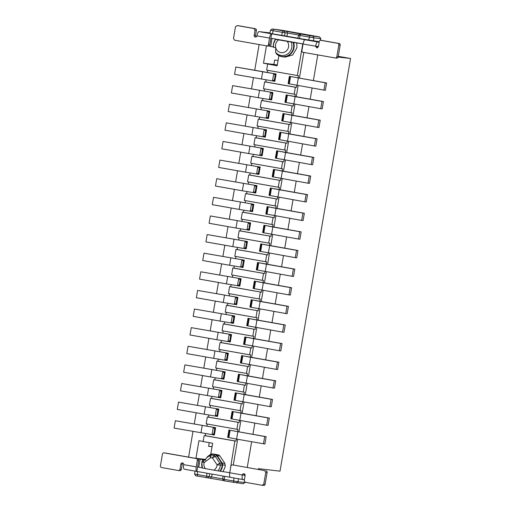 <?xml version="1.0" encoding="UTF-8"?>
<svg xmlns="http://www.w3.org/2000/svg" width="511" height="511" viewBox="0 0 511 511"><rect width="100%" height="100%" fill="white"/><g stroke="black" fill="none" stroke-linecap="round" stroke-linejoin="round"><path stroke-width="0.77" d="M338.263 56.331L350.552 58.497L280.015 471.161L258.438 468.644L258.304 469.424M212.059 446.671L208.622 446.269M317.772 54.888L313.377 80.604M312.106 88.02L310.196 99.223M308.925 106.639L307.009 117.843M305.744 125.252L303.828 136.456M302.563 143.872L300.647 155.076M299.382 162.492L297.466 173.695M296.195 181.105L294.285 192.308M293.014 199.724L291.098 210.928M289.833 218.344L287.917 229.548M286.652 236.957L284.736 248.161M283.471 255.577L281.555 266.78M280.284 274.196L278.374 285.4M277.103 292.809L275.186 304.013M273.922 311.429L272.005 322.633M270.741 330.049L268.824 341.252M267.56 348.662L265.643 359.865M264.372 367.281L262.456 378.485M261.191 385.901L259.275 397.104M258.01 404.514L256.094 415.718M254.829 423.134L252.913 434.337M251.642 441.753L247.247 467.476M350.552 58.497L338.135 57.053M188.597 457.128L192.992 431.405M194.263 423.989L196.179 412.786M197.444 405.37L199.36 394.166M200.625 386.757L202.541 375.553M203.806 368.137L205.722 356.933M206.993 349.518L208.903 338.314M210.174 330.904L212.091 319.701M213.355 312.285L215.272 301.081M216.536 293.665L218.453 282.462M219.717 275.052L221.633 263.848M222.905 256.433L224.814 245.229M226.086 237.813L228.002 226.609M229.267 219.2L231.183 207.996M232.448 200.58L234.364 189.377M235.628 181.961L237.545 170.757M238.816 163.348L240.732 152.144M241.997 144.728L243.913 133.524M245.178 126.108L247.094 114.905M248.359 107.495L250.275 96.292M251.546 88.876L253.456 77.672M254.727 70.256L259.122 44.54M277.294 65.031L273.89 64.431L274.643 60.036L278.08 60.432M212.052 446.71L208.616 446.307L209.242 442.66M233.278 465.042L237.679 439.288M238.95 431.872L240.86 420.668M242.131 413.258L244.047 402.055M245.312 394.639L247.228 383.435M248.493 376.019L250.409 364.816M251.674 357.406L253.59 346.203M254.861 338.787L256.778 327.583M258.042 320.167L259.958 308.963M261.223 301.554L263.139 290.35M264.404 282.934L266.32 271.731M267.592 264.315L269.501 253.111M270.773 245.702L272.689 234.498M273.953 227.082L275.87 215.878M277.134 208.462L279.051 197.259M280.315 189.849L282.232 178.646M283.503 171.23L285.413 160.026M286.684 152.61L288.6 141.406M289.865 133.997L291.781 122.793M293.046 115.377L294.962 104.174M296.227 96.758L298.143 85.554M299.414 78.145L303.809 52.429M245.133 475.275L243.683 475.019M197.597 466.888L198.773 467.092M229.765 472.688L234.881 440.993L235.999 441.121L236.35 439.051M217.929 470.855L213.917 470.177A6.918 6.592 -83.4 0 0 217.015 465.438A6.918 6.592 -83.4 0 0 217.092 464.857L220.33 465.151L219.864 463.305L221.672 463.107L222.144 464.818L220.33 465.151A9.715 9.255 96.6 0 1 220.228 465.975A9.715 9.255 96.6 0 1 217.929 470.855L229.471 472.656M213.917 470.177L202.267 468.038A10.718 10.214 96.6 0 1 201.877 462.685A10.718 10.214 96.6 0 1 202.203 461.299L202.209 461.286M202.375 468.038L201.871 462.679L202.203 461.292L202.164 461.944L204.151 462.57A6.918 6.592 -83.4 0 0 204.023 463.151A6.918 6.592 -83.4 0 0 205.365 468.67M205.365 460.098L200.127 459.172L198.747 467.233L202.196 467.846M273.436 47.165L273.308 47.159A10.718 10.214 96.6 0 1 273.417 44.157A10.718 10.214 96.6 0 1 275.557 39.251L278.418 39.571L272.267 38.472M275.557 39.251L278.661 39.884A6.918 6.592 -83.4 0 0 275.563 44.623A6.918 6.592 -83.4 0 0 275.697 47.664L273.468 47.236A9.715 9.255 96.6 0 1 273.526 44.227A9.715 9.255 96.6 0 1 275.825 39.347M276.457 53.776L275.582 52.199A9.715 9.255 96.6 0 0 281.012 55.412A9.715 9.255 96.6 0 0 291.768 47.446A9.715 9.255 -83.4 0 0 291.225 42.062L278.661 39.884M291.225 42.062L293.646 42.426A10.897 10.386 96.6 0 1 294.01 47.772A10.897 10.386 96.6 0 1 282.519 56.791A10.897 10.386 96.6 0 1 281.944 56.708M298.085 77.902L298.469 75.666L297.351 75.532L302.768 43.869L293.646 42.426M207.357 456.745L210.36 454.528A2.977 2.977 0 0 1 212.046 453.94A2.977 0.888 -91.6 0 1 212.084 453.947A10.559 10.067 96.6 0 1 213.464 454.004L212.046 453.94A2.977 0.888 -91.6 0 0 211.778 454.087L211.369 454.994L209.772 455.512L210.302 454.605L211.778 454.087A10.38 9.894 96.6 0 1 213.681 454.228A10.38 9.894 96.6 0 1 215.521 454.745L213.968 455.448L215.303 456.489L219.864 463.305A2.977 0.6 -33.8 0 0 217.092 464.857L212.531 458.041A6.586 6.273 -83.4 0 0 210.704 457.715A2.977 0.671 -126.5 0 1 209.772 455.512L206.189 458.156L205.301 460.347L203.665 460.028L202.164 461.944A9.715 9.255 96.6 0 0 201.986 462.755A9.715 9.255 -83.4 0 0 202.535 468.133M206.189 458.156L210.302 454.605A2.977 0.671 53.5 0 1 210.36 454.528M234.881 440.993L204.164 435.57L203.135 441.581L212.646 443.261L210.756 454.273M200.127 459.172L195.949 458.29L198.958 440.699L203.161 441.44M195.949 458.29L205.582 459.415M278.897 55.654L277.166 65.778L263.484 63.217L266.455 45.837M268.69 46.016L270.689 46.367M273.89 64.431L263.484 63.217M275.582 52.199L275.697 47.664M295.345 87.26L264.628 81.843L263.446 88.729L294.17 94.152L295.345 87.26L296.463 87.394L296.821 85.324M294.17 94.152L295.288 94.279L294.904 96.522M293.633 103.937L293.282 106.007L261.44 100.456L260.265 107.348L290.989 112.765L292.164 105.879M290.989 112.765L292.107 112.899L291.724 115.141M290.452 122.557L290.101 124.627L258.259 119.076L257.084 125.968L287.808 131.384L288.983 124.492M287.808 131.384L288.919 131.519L288.536 133.754M287.271 141.177L286.92 143.246L255.078 137.695L253.903 144.581L284.621 150.004L285.802 143.112M284.621 150.004L285.738 150.132L285.355 152.374M284.09 159.79L283.733 161.859L251.897 156.309L250.716 163.201L281.44 168.617L282.615 161.732M281.44 168.617L282.557 168.751L282.174 170.993M280.903 178.409L280.552 180.479L248.716 174.928L247.535 181.82L278.259 187.237L279.434 180.345M278.259 187.237L279.376 187.371L278.993 189.607M277.722 197.029L277.371 199.098L245.529 193.548L244.354 200.433L275.078 205.856L276.253 198.964M275.078 205.856L276.195 205.984L275.812 208.226M274.541 215.642L274.19 217.712L242.348 212.161L241.173 219.053L271.89 224.47L273.072 217.584M271.89 224.47L273.008 224.604L272.625 226.846M271.36 234.262L271.002 236.331L239.167 230.78L237.992 237.672L268.709 243.089L269.891 236.197M268.709 243.089L269.827 243.223L269.444 245.459M268.179 252.881L267.821 254.951L235.986 249.4L234.805 256.286L265.528 261.709L266.704 254.817M265.528 261.709L266.646 261.836L266.263 264.078M264.992 271.494L264.641 273.564L232.805 268.013L231.624 274.905L262.347 280.322L263.523 273.436M262.347 280.322L263.465 280.456L263.082 282.698M261.811 290.114L261.46 292.183L229.618 286.633L228.443 293.525L259.166 298.941L260.342 292.049M259.166 298.941L260.278 299.076L259.901 301.311M258.63 308.733L258.279 310.803L226.437 305.252L225.262 312.138L255.979 317.561L257.161 310.669M255.979 317.561L257.097 317.689L256.714 319.931M255.449 327.347L255.091 329.416L223.256 323.865L222.081 330.758L252.798 336.174L253.98 329.288M252.798 336.174L253.916 336.308L253.533 338.55M252.268 345.966L251.91 348.036L220.075 342.485L218.893 349.377L249.617 354.794L250.792 347.902M249.617 354.794L250.735 354.928L250.352 357.163M249.081 364.586L248.729 366.655L216.888 361.105L215.712 367.99L246.436 373.413L247.611 366.521M246.436 373.413L247.554 373.541L247.171 375.783M245.9 383.199L245.548 385.268L213.707 379.718L212.531 386.61L243.255 392.026L244.43 385.141M243.255 392.026L244.367 392.161L243.983 394.403M242.719 401.818L242.367 403.888L210.526 398.337L209.35 405.229L240.068 410.646L241.249 403.754M240.068 410.646L241.186 410.78L240.802 413.016M239.538 420.438L239.18 422.508L207.345 416.957L206.163 423.843L236.887 429.266L238.062 422.373M237.621 431.635L238.005 429.393L236.887 429.266M223.096 471.532L225.217 466.62L224.866 463.356L219.934 455.997L218.638 454.937L213.464 454.004A10.559 10.067 96.6 0 1 215.891 454.618L218.638 454.937M205.358 460.136L203.135 459.881M219.934 455.997L217.188 455.671L222.119 463.036A2.977 0.6 146.2 0 0 221.672 463.107L216.747 455.742A2.977 0.6 -33.8 0 1 217.188 455.671A2.977 2.836 96.6 0 0 215.891 454.618A2.977 0.869 -68.4 0 0 215.521 454.745L216.747 455.742L215.303 456.489A2.977 0.6 -33.8 0 0 212.531 458.041A2.977 0.881 108.9 0 1 213.968 455.448A9.377 8.936 -83.4 0 0 212.685 455.122A9.377 8.936 -83.4 0 0 211.369 454.994A2.977 0.894 91.1 0 0 210.704 457.715L204.151 462.57A2.977 0.671 -126.5 0 1 203.212 460.366L203.161 459.894L202.203 461.299A2.977 2.977 0 0 1 203.167 459.855M203.218 459.906L203.665 460.028M275.563 39.232L273.411 44.157L273.468 47.236M273.289 46.974L270.664 46.514L272.044 38.446M296.386 42.745A10.897 10.386 96.6 0 1 296.757 48.091L292.701 54.977L285.266 57.111L282.519 56.791C280.092 56.485 278.016 55.444 276.272 53.668M267.655 64.105L266.633 70.116L297.351 75.532M204.164 435.57L205.275 435.704L205.633 433.615M206.904 426.206L207.274 424.041M208.814 414.996L208.462 417.085L207.345 416.957M210.455 405.421L210.085 407.586M212.001 396.383L211.643 398.465L210.526 398.337M213.636 386.801L213.266 388.967M215.182 377.763L214.824 379.852L213.707 379.718M216.817 368.188L216.447 370.354M218.363 359.144L218.005 361.232L216.888 361.105M219.998 349.569L219.628 351.734M221.544 340.53L221.193 342.613L220.075 342.485M223.186 330.949L222.815 333.115M224.731 321.911L224.374 324L223.256 323.865M226.367 312.336L225.996 314.501M227.912 303.291L227.555 305.38L226.437 305.252M229.548 293.716L229.177 295.882M231.093 284.678L230.736 286.76L229.618 286.633M232.729 275.097L232.358 277.262M234.274 266.059L233.917 268.147L232.805 268.013M235.91 256.484L235.545 258.649M237.455 247.439L237.104 249.528L235.986 249.4M239.097 237.864L238.726 240.029M240.643 228.826L240.285 230.908L239.167 230.78M242.278 219.245L241.907 221.41M243.824 210.206L243.466 212.295L242.348 212.161M245.459 200.631L245.088 202.797M247.005 191.587L246.647 193.675L245.529 193.548M248.64 182.012L248.269 184.177M250.186 172.974L249.828 175.056L248.716 174.928M251.827 163.392L251.457 165.558M253.367 154.354L253.015 156.443L251.897 156.309M255.008 144.779L254.638 146.944M256.554 135.734L256.196 137.823L255.078 137.695M258.189 126.16L257.819 128.325M259.735 117.121L259.377 119.204L258.259 119.076M261.37 107.54L261 109.705M262.916 98.502L262.558 100.59L261.44 100.456M264.551 88.927L264.181 91.092M264.628 81.843L265.746 81.971L266.097 79.882M267.368 72.473L267.738 70.307M296.463 87.394L265.746 81.971M323.929 90.108L288.115 83.651L289.367 76.324L326.612 82.942L325.188 82.776L323.929 90.108L325.36 90.275L326.612 82.942M270.012 72.907L276.1 73.98L274.848 81.313L234.562 74.338L235.814 67.005L270.012 72.907M293.282 106.007L262.558 100.59M272.101 92.453L232.633 85.624L272.919 92.6L271.667 99.926L270.849 99.786L271.667 99.907M320.748 108.722L284.927 102.27L286.186 94.937L323.431 101.561L322 101.395L320.748 108.722L322.179 108.888L323.431 101.561M290.101 124.627L259.377 119.204M268.92 111.072L229.445 104.244L269.731 111.219L268.479 118.546L267.668 118.405L268.486 118.52M317.567 127.341L281.746 120.89L282.998 113.557L320.25 120.174L318.819 120.008L317.567 127.341L318.998 127.507L320.25 120.174M286.92 143.246L256.196 137.823M265.739 129.692L226.264 122.857L266.55 129.832L265.298 137.165L264.481 137.018L265.305 137.14M314.386 145.961L278.565 139.503L279.817 132.177L317.069 138.794L315.638 138.628L314.386 145.961L315.817 146.127L317.069 138.794M283.733 161.859L253.015 156.443M262.552 148.305L223.083 141.477L263.369 148.452L262.117 155.778L261.3 155.638L262.124 155.759M311.205 164.574L275.384 158.123L276.636 150.79L313.882 157.414L312.457 157.247L311.205 164.574L312.63 164.74L313.882 157.414M280.552 180.479L249.828 175.056M259.371 166.925L219.902 160.096L260.188 167.071L258.936 174.398L258.119 174.257L258.936 174.372M308.018 183.194L272.203 176.742L273.455 169.409L310.701 176.027L309.27 175.861L308.018 183.194L309.449 183.36L310.701 176.027M277.371 199.098L246.647 193.675M256.19 185.544L216.721 178.709L257.007 185.685L255.749 193.017L254.938 192.871L255.756 192.992M304.837 201.813L269.016 195.355L270.274 188.029L307.52 194.646L306.089 194.48L304.837 201.813L306.268 201.979L307.52 194.646M274.19 217.712L243.466 212.295M253.009 204.157L213.534 197.329L253.82 204.304L252.568 211.631L251.757 211.49L252.575 211.611M301.656 220.426L265.835 213.975L267.087 206.642L304.339 213.266L302.908 213.1L301.656 220.426L303.087 220.592L304.339 213.266M271.002 236.331L240.285 230.908M249.828 222.777L210.353 215.949L250.639 222.924L249.387 230.25L248.57 230.11L249.394 230.225M298.475 239.046L262.654 232.594L263.906 225.262L301.158 231.879L299.727 231.713L298.475 239.046L299.9 239.212L301.158 231.879M267.821 254.951L237.104 249.528M246.641 241.396L207.172 234.562L247.458 241.537L246.206 248.87L245.389 248.723L246.206 248.844M295.288 257.665L259.473 251.208L260.725 243.881L297.97 250.499L296.546 250.333L295.288 257.665L296.719 257.831L297.97 250.499M264.641 273.564L233.917 268.147M243.46 260.01L203.991 253.181L244.277 260.156L243.025 267.483L242.208 267.342L243.025 267.464M292.107 276.279L256.292 269.827L257.544 262.494L294.79 269.118L293.359 268.952L292.107 276.279L293.538 276.445L294.79 269.118M261.46 292.183L230.736 286.76M240.279 278.629L200.804 271.801L241.096 278.776L239.838 286.103L239.027 285.962L239.844 286.077M288.926 294.898L253.105 288.447L254.357 281.114L291.609 287.731L290.178 287.565L288.926 294.898L290.357 295.064L291.609 287.731M258.279 310.803L227.555 305.38M237.098 297.249L197.623 290.414L237.909 297.389L236.657 304.722L235.846 304.575L236.663 304.697M285.745 313.518L249.924 307.06L251.176 299.733L288.428 306.351L286.997 306.185L285.745 313.518L287.176 313.684L288.428 306.351M255.091 329.416L224.374 324M233.91 315.862L194.442 309.034L234.728 316.009L233.476 323.335L232.658 323.195L233.482 323.316M282.564 332.131L246.743 325.679L247.995 318.347L285.247 324.97L283.816 324.804L282.564 332.131L283.988 332.297L285.247 324.97M251.91 348.036L221.193 342.613M230.729 334.481L191.261 327.653L231.547 334.628L230.295 341.955L229.477 341.814L230.295 341.929M279.376 350.75L243.562 344.299L244.814 336.966L282.059 343.584L280.635 343.418L279.376 350.75L280.807 350.916L282.059 343.584M248.729 366.655L218.005 361.232M227.548 353.101L188.08 346.266L228.366 353.242L227.114 360.574L226.296 360.427L227.114 360.549M276.195 369.37L240.374 362.912L241.633 355.586L278.878 362.203L277.447 362.037L276.195 369.37L277.626 369.536L278.878 362.203M245.548 385.268L214.824 379.852M224.367 371.714L184.893 364.886L225.179 371.861L223.927 379.188L223.115 379.047L223.933 379.168M273.015 387.983L237.193 381.532L238.445 374.199L275.697 380.823L274.266 380.657L273.015 387.983L274.445 388.149L275.697 380.823M242.367 403.888L211.643 398.465M221.186 390.334L181.712 383.505L221.998 390.481L220.746 397.807L219.928 397.667L220.752 397.782M269.834 406.603L234.012 400.151L235.264 392.818L272.516 399.436L271.086 399.27L269.834 406.603L271.264 406.769L272.516 399.436M239.18 422.508L208.462 417.085M217.999 408.953L178.531 402.119L218.817 409.094L217.565 416.427L216.747 416.28L217.571 416.401M266.653 425.222L230.831 418.765L232.083 411.438L269.329 418.055L267.905 417.889L266.653 425.222L268.077 425.388L269.329 418.055M205.275 435.704L235.999 441.121M264.717 436.509L228.902 430.051L227.65 437.384L236.587 439.096L264.896 444.002L266.148 436.675L264.717 436.509L263.465 443.835M229.714 430.198L266.148 436.675M209.548 426.64L215.636 427.713L214.384 435.04L174.098 428.071L175.35 420.738L209.548 426.64M288.926 83.798L288.951 83.44M288.115 83.651L288.9 83.747M290.178 76.465L325.188 82.776M261.44 79.077L262.692 71.751L235.814 67.005M262.692 71.751L275.282 73.84M274.848 81.287L274.03 81.166M259.511 90.37L258.259 97.697L270.849 99.786M258.259 97.697L231.374 92.957L232.633 85.624M293.87 103.982L295.122 96.649L286.997 95.084M295.122 96.649L322 101.395M285.745 102.411L285.77 102.059M285.719 102.36L284.927 102.27M256.33 108.984L255.078 116.316L267.668 118.405M255.078 116.316L228.193 111.57L229.445 104.244M290.682 122.595L291.941 115.269L283.816 113.704M291.941 115.269L318.819 120.008M282.564 121.03L283.777 113.698M282.538 120.979L281.746 120.89M253.149 127.603L251.891 134.93L264.481 137.018M251.891 134.93L225.012 130.19L226.264 122.857M287.501 141.215L288.753 133.882L280.635 132.317M288.753 133.882L315.638 138.628M279.383 139.65L279.402 139.292M279.351 139.599L278.565 139.503M249.962 146.223L248.71 153.549L261.3 155.638M248.71 153.549L221.831 148.81L223.083 141.477M284.32 159.834L285.572 152.502L277.454 150.937M285.572 152.502L312.457 157.247M276.195 158.263L277.364 151.25M276.17 158.212L275.384 158.123M246.781 164.836L245.529 172.169L258.119 174.257M245.529 172.169L218.651 167.423L219.902 160.096M281.139 178.448L282.391 171.121L274.266 169.556M282.391 171.121L309.27 175.861M273.015 176.883L274.235 169.55M272.989 176.832L272.203 176.742M243.6 183.455L242.348 190.782L254.938 192.871M242.348 190.782L215.463 186.042L216.721 178.709M277.958 197.067L279.21 189.734L271.086 188.169M279.21 189.734L306.089 194.48M269.834 195.502L271.054 188.163M269.808 195.451L269.016 195.355M240.419 202.075L239.167 209.401L251.757 211.49M239.167 209.401L212.282 204.662L213.534 197.329M274.771 215.687L276.029 208.354L267.905 206.789M276.029 208.354L302.908 213.1M266.653 214.115L267.866 206.783M266.621 214.064L265.835 213.975M237.238 220.688L235.98 228.021L248.57 230.11M235.98 228.021L209.101 223.275L210.353 215.949M271.59 234.3L272.842 226.973L264.724 225.408M272.842 226.973L299.727 231.713M263.472 232.735L264.685 225.402M263.44 232.684L262.654 232.594M234.051 239.308L232.799 246.634L245.389 248.723M232.799 246.634L205.92 241.895L207.172 234.562M268.409 252.919L269.661 245.587L261.543 244.022M269.661 245.587L296.546 250.333M260.284 251.355L259.473 251.208M230.87 257.927L229.618 265.254L242.208 267.342M229.618 265.254L202.739 260.514L203.991 253.181M265.228 271.539L266.48 264.206L258.355 262.641M266.48 264.206L293.359 268.952M257.103 269.968L258.323 262.635M257.078 269.917L256.292 269.827M227.689 276.54L226.437 283.873L239.027 285.962M226.437 283.873L199.552 279.127L200.804 271.801M262.047 290.152L263.299 282.826L255.174 281.261M263.299 282.826L290.178 287.565M253.922 288.587L255.142 281.254M253.897 288.536L253.105 288.447M224.508 295.16L223.256 302.486L235.846 304.575M223.256 302.486L196.371 297.747L197.623 290.414M258.86 308.772L260.118 301.439L251.993 299.874M260.118 301.439L286.997 306.185M250.741 307.207L251.955 299.868M250.709 307.156L249.924 307.06M221.32 313.78L220.069 321.106L232.658 323.195M220.069 321.106L193.19 316.366L194.442 309.034M255.679 327.391L256.931 320.058L248.812 318.494M256.931 320.058L283.816 324.804M247.56 325.82L248.774 318.487M247.528 325.769L246.743 325.679M218.14 332.393L216.888 339.726L229.477 341.814M216.888 339.726L190.009 334.98L191.261 327.653M252.498 346.004L253.75 338.678L245.625 337.113M253.75 338.678L280.635 343.418M244.373 344.44L244.399 344.082M244.347 344.388L243.562 344.299M214.959 351.012L213.707 358.339L226.296 360.427M213.707 358.339L186.822 353.599L188.08 346.266M249.317 364.624L250.569 357.291L242.444 355.726M250.569 357.291L277.447 362.037M241.192 363.059L242.361 356.039M241.166 363.008L240.374 362.912M211.778 369.632L210.526 376.958L223.115 379.047M210.526 376.958L183.641 372.219L184.893 364.886M246.136 383.244L247.388 375.911L239.263 374.346M247.388 375.911L274.266 380.657M238.011 381.672L238.037 381.321M237.985 381.621L237.193 381.532M208.597 388.245L207.338 395.578L219.928 397.667M207.338 395.578L180.46 390.832L181.712 383.505M242.949 401.857L244.201 394.53L236.082 392.965M244.201 394.53L271.086 399.27M234.83 400.292L234.849 399.934M234.798 400.241L234.012 400.151M205.409 406.865L204.157 414.191L216.747 416.28M204.157 414.191L177.279 409.452L178.531 402.119M239.768 420.476L241.02 413.144L232.901 411.579M241.02 413.144L267.905 417.889M231.643 418.911L232.812 411.892M231.617 418.86L230.831 418.765M228.462 437.525L229.682 430.192M227.65 437.384L228.436 437.473M214.818 427.566L175.35 420.738M214.384 435.021L213.566 434.899M290.357 76.931L290.114 76.822A0.741 0.741 109.7 0 0 289.948 77.18L288.945 83.044L289.418 83.165L290.42 77.302L290.114 76.822M289.418 83.165L288.983 83.434L288.907 83.025L289.909 77.161L290.42 77.302M274.905 80.955L274.12 80.815A0.741 0.562 -81.4 0 0 274.26 80.451L272.612 80.195L274.12 80.815M272.612 80.195L273.615 74.331L276.049 74.293M271.724 99.575L270.939 99.434A0.741 0.562 -81.4 0 0 271.079 99.07L269.431 98.815L270.939 99.428M269.431 98.815L270.434 92.951L272.082 93.206L271.079 99.07L271.795 99.179M270.428 92.951L272.861 92.906M287.176 95.551L286.933 95.442A0.741 0.741 109.7 0 0 286.767 95.8L285.764 101.663L286.237 101.778L287.239 95.915L286.933 95.442M286.237 101.778L285.802 102.053L285.726 101.638L286.728 95.774L287.239 95.915M268.543 118.188L267.758 118.047A0.741 0.562 -81.4 0 0 267.898 117.69L266.244 117.434L267.758 118.047M266.244 117.434L267.247 111.57L269.68 111.526M283.988 114.17L283.752 114.055A0.741 0.741 109.7 0 0 283.586 114.413L284.052 114.534L283.752 114.055M283.056 120.398L282.621 120.673L282.583 120.277L283.056 120.398L284.052 114.534M265.362 136.807L264.57 136.667A0.741 0.562 -81.4 0 0 264.717 136.303L263.063 136.047L264.57 136.667M263.063 136.047L264.066 130.184L266.499 130.145M280.807 132.783L280.571 132.675A0.741 0.741 109.7 0 0 280.405 133.032L279.402 138.896L279.868 139.018L280.871 133.154L280.571 132.675M279.868 139.018L279.44 139.292L279.357 138.877L280.36 133.013L280.871 133.154M262.175 155.427L261.389 155.287A0.741 0.562 -81.4 0 0 261.53 154.922L259.882 154.667L261.389 155.28M259.882 154.667L260.885 148.803L263.318 148.758M277.626 151.403L277.39 151.294A0.741 0.741 109.7 0 0 277.218 151.652L277.69 151.767L277.384 151.294M276.687 157.631L276.259 157.905L276.215 157.516L276.687 157.631L277.69 151.767M258.994 174.04L258.208 173.9A0.741 0.562 -81.4 0 0 258.349 173.542L256.701 173.286L258.208 173.9M256.701 173.286L257.704 167.423L260.137 167.378M274.445 170.022L274.203 169.907A0.741 0.741 109.7 0 0 274.037 170.265L274.509 170.387L274.203 169.907M273.506 176.25L273.072 176.525L273.034 176.129L273.506 176.25L274.509 170.387M255.813 192.66L255.027 192.519A0.741 0.562 -81.4 0 0 255.168 192.155L253.52 191.9L255.027 192.519M253.52 191.9L254.516 186.036L256.95 185.998M271.264 188.636L271.022 188.527A0.741 0.741 109.7 0 0 270.856 188.885L271.328 189.006L271.022 188.527M270.325 194.87L269.891 195.138L269.853 194.748L270.325 194.87L271.328 189.006M252.632 211.279L251.846 211.139A0.741 0.562 -81.4 0 0 251.987 210.775L250.333 210.519L251.846 211.139M250.333 210.519L251.335 204.655L253.769 204.611M268.077 207.255L267.841 207.147A0.741 0.741 109.7 0 0 267.675 207.504L268.141 207.619L267.841 207.147M267.138 213.483L266.71 213.758L266.672 213.368L267.138 213.483L268.141 207.619M249.451 229.893L248.659 229.752A0.741 0.562 -81.4 0 0 248.806 229.394L247.152 229.139L248.659 229.752M247.152 229.139L248.154 223.275L250.588 223.23M264.896 225.875L264.66 225.76A0.741 0.741 109.7 0 0 264.487 226.118L264.96 226.239L264.66 225.76M263.957 232.103L263.529 232.377L263.491 231.981L263.957 232.103L264.96 226.239M246.264 248.512L245.478 248.372A0.741 0.562 -81.4 0 0 245.619 248.007L243.971 247.752L245.478 248.372M243.971 247.752L244.973 241.888L247.407 241.85M261.715 244.488L261.472 244.379A0.741 0.741 109.7 0 0 261.306 244.737L260.303 250.601L260.776 250.722L261.779 244.858L261.472 244.379M260.776 250.722L260.342 250.997L260.265 250.582L261.268 244.718L261.779 244.858M243.083 267.132L242.297 266.991A0.741 0.562 -81.4 0 0 242.438 266.627L240.79 266.372L242.297 266.991M240.79 266.372L241.792 260.508L244.22 260.463M258.534 263.108L258.291 262.999A0.741 0.741 109.7 0 0 258.125 263.357L258.598 263.472L258.291 262.999M257.595 269.335L257.161 269.61L257.122 269.22L257.595 269.335L258.598 263.472M239.902 285.745L239.116 285.604A0.741 0.562 -81.4 0 0 239.257 285.247L237.602 284.991L239.116 285.604M237.602 284.991L238.605 279.127L241.039 279.083M255.347 281.727L255.11 281.612A0.741 0.741 109.7 0 0 254.944 281.97L255.417 282.091L255.11 281.612M254.414 287.955L253.98 288.23L253.941 287.834L254.414 287.955L255.417 282.091M236.721 304.364L235.929 304.224A0.741 0.562 -81.4 0 0 236.076 303.86L234.421 303.604L235.929 304.224M234.421 303.604L235.424 297.741L237.858 297.702M252.166 300.34L251.929 300.232A0.741 0.741 109.7 0 0 251.763 300.589L252.23 300.711L251.929 300.232M251.227 306.574L250.799 306.843L250.76 306.453L251.227 306.574L252.23 300.711M233.54 322.984L232.748 322.843A0.741 0.562 -81.4 0 0 232.895 322.479L231.24 322.224L232.748 322.843M231.24 322.224L232.243 316.36L234.677 316.315M248.985 318.96L248.748 318.851A0.741 0.741 109.7 0 0 248.576 319.209L249.049 319.324L248.748 318.851M248.046 325.188L247.618 325.462L247.573 325.073L248.046 325.188L249.049 319.324M230.352 341.597L229.567 341.457A0.741 0.562 -81.4 0 0 229.707 341.099L228.059 340.843L229.567 341.457M228.059 340.843L229.062 334.98L231.496 334.935M245.804 337.579L245.561 337.464A0.741 0.741 109.7 0 0 245.395 337.822L244.392 343.686L244.865 343.807L245.868 337.943L245.561 337.464M244.865 343.807L244.43 344.082L244.354 343.667L245.357 337.803L245.868 337.943M227.171 360.217L226.386 360.076A0.741 0.562 -81.4 0 0 226.526 359.712L224.878 359.457L226.386 360.076M224.878 359.457L225.881 353.593L227.529 353.848L226.526 359.712L227.242 359.821M225.875 353.593L228.308 353.555M242.623 356.193L242.38 356.084A0.741 0.741 109.7 0 0 242.214 356.442L242.687 356.563L242.38 356.084M241.684 362.427L241.249 362.695L241.211 362.305L241.684 362.427L242.687 356.563M223.99 378.836L223.205 378.696A0.741 0.562 -81.4 0 0 223.345 378.332L221.691 378.076L223.205 378.696M221.691 378.076L222.694 372.212L225.127 372.168M239.435 374.812L239.199 374.704A0.741 0.741 109.7 0 0 239.033 375.061L238.03 380.925L238.503 381.04L239.499 375.176L239.199 374.704M238.503 381.04L238.069 381.315L237.992 380.899L238.988 375.036L239.506 375.176M220.809 397.449L220.017 397.309A0.741 0.562 -81.4 0 0 220.164 396.951L218.51 396.696L220.017 397.309M218.51 396.696L219.513 390.832L221.946 390.787M236.254 393.432L236.018 393.317A0.741 0.741 109.7 0 0 235.852 393.674L234.849 399.538L235.316 399.659L236.318 393.796L236.018 393.317M235.316 399.659L234.888 399.934L234.805 399.519L235.807 393.655L236.318 393.796M217.622 416.069L216.836 415.928A0.741 0.562 -81.4 0 0 216.983 415.564L215.329 415.309L216.836 415.928M215.329 415.309L216.332 409.445L218.765 409.407M233.073 412.045L232.837 411.936A0.741 0.741 109.7 0 0 232.665 412.294L233.137 412.415L232.837 411.936M232.135 418.279L231.707 418.547L231.662 418.158L232.135 418.279L233.137 412.415M229.893 430.664L229.65 430.556A0.741 0.741 109.7 0 0 229.484 430.914L229.956 431.029L229.65 430.556M228.954 436.892L228.519 437.167L228.481 436.777L228.954 436.892L229.956 431.029M214.441 434.689L213.655 434.548A0.741 0.562 -81.4 0 0 213.796 434.184L212.148 433.928L213.655 434.548M212.148 433.928L213.151 428.065L215.585 428.02M269.904 33.375L297.977 38.159M320.314 40.375L320.614 38.625L313.914 37.846L313.377 40.995L319.26 41.685L299.478 38.612L313.339 40.995M299.478 38.612L297.945 38.338L299.478 38.612L300.021 35.457L309.302 37.099L308.765 40.254M269.712 33.336L287.386 36.287L286.965 36.217L287.508 33.062L285.049 32.781L284.506 35.949M298.667 35.035L287.508 33.062L286.805 31.407L272.267 28.986L281.733 30.213L319.573 36.92L310.005 35.687L309.302 37.099L313.914 37.846L312.764 36.134M272.165 28.98L270.447 30.194L269.91 33.349L272.459 33.841L281.746 35.489L282.283 32.334L285.049 32.781L283.905 31.069M282.979 30.916L282.283 32.334L272.995 30.692L272.459 33.841M270.447 30.194L272.995 30.692L273.692 29.28M319.471 36.913L320.787 38.638L320.499 40.337M297.951 38.312L298.488 35.163L300.021 35.457L300.717 34.045L310.005 35.687M300.717 34.045L286.805 31.407M223.684 480.564L195.79 475.798L194.576 474.087L209.171 476.667L209.682 473.684M212.116 474.112L211.631 476.948L209.171 476.667L207.523 477.887M222.643 478.896L211.631 476.948L210.43 478.226M223.863 480.768L222.617 479.05L224.144 479.344L224.661 476.322M244.814 482.084L244.737 482.512L238.037 481.732L224.144 479.344L224.342 480.864L223.831 480.768M224.342 480.864L243.089 483.732L244.973 482.18M243.089 483.732L244.91 482.525M318.436 46.533L315.613 46.201C316.156 43.537 316.852 42.119 317.701 41.959L319.183 42.132M336.519 58.12A1.488 1.418 -83.4 0 0 338.167 56.9L340.173 45.172A1.488 1.418 -83.4 0 0 339.029 43.461L322.269 40.503A1.488 1.418 -83.4 0 0 322.192 40.49L320.851 40.331A1.488 1.418 96.6 0 0 319.279 41.563L318.404 46.693L316.839 47.925L315.613 46.201L303.042 43.984A4.465 1.348 -80 0 1 305.137 39.743L271.622 33.828A4.465 1.348 -80 0 0 269.527 38.07L256.963 35.853A4.465 1.348 -80 0 1 259.051 31.612L269.987 32.889M319.26 41.698L297.958 38.28M281.746 35.483L286.965 36.243M259.051 31.612L271.622 33.828L270.868 38.229L303.055 43.908M316.954 46.36A1.488 1.418 -83.4 0 0 317.529 47.83M268.096 46.041A1.488 1.418 96.6 0 0 269.744 44.827L270.868 38.229M238.324 25.697A1.488 1.418 96.6 0 1 238.484 25.716L255.238 28.673A1.488 1.418 96.6 0 1 256.388 30.385L255.506 35.515L256.081 36.984M256.963 35.853A1.488 1.418 96.6 0 1 255.391 37.086A1.488 1.418 96.6 0 1 254.171 35.361L255.046 30.232L256.388 30.385M269.527 38.07L268.403 44.668A1.488 1.418 -83.4 0 1 266.755 45.888L234.638 40.222L233.489 38.51L235.494 26.783L237.142 25.563L253.897 28.52L255.046 30.232M303.042 43.984L301.918 50.583A1.488 1.418 96.6 0 0 303.061 52.294L335.178 57.96A1.488 1.418 96.6 0 0 336.826 56.74L338.831 45.013A1.488 1.418 96.6 0 0 337.688 43.301L320.927 40.343A1.488 1.418 96.6 0 0 320.851 40.331M242.859 479.535L230.34 477.325A4.465 1.348 100 0 1 230.314 477.325A4.465 1.348 100 0 1 229.752 472.771L242.316 474.987A4.465 1.348 100 0 0 242.885 479.542A4.465 1.348 100 0 0 242.904 479.542L244.386 479.714M198.753 467.22L197.578 467.016L196.824 471.41L230.289 477.319M245.133 475.319L243.658 475.147L244.539 474.016M183.091 463.177A1.488 1.418 -83.4 0 0 182.216 464.307L180.875 464.148A1.488 1.418 -83.4 0 1 182.446 462.915A1.488 1.418 -83.4 0 1 183.666 464.64C183.296 467.329 183.487 468.849 184.254 469.194L196.799 471.41A4.465 1.348 100 0 0 196.824 471.41M183.666 464.64L196.237 466.856A4.465 1.348 100 0 0 196.799 471.41M179.693 470.657A1.488 1.418 -83.4 0 0 181.335 469.437L182.216 464.307M197.578 467.016L198.702 460.417A1.488 1.418 -83.4 0 0 197.559 458.706L165.436 453.04A1.488 1.418 -83.4 0 0 165.283 453.021M233.706 465.093A1.488 1.418 96.6 0 1 233.866 465.112L264.641 470.625L265.79 472.336L263.785 484.064L262.137 485.284L245.382 482.327L244.232 480.615L245.114 475.486A1.488 1.418 96.6 0 0 243.888 473.761A1.488 1.418 96.6 0 0 242.316 474.987L243.658 475.147M264.641 470.625L233.866 465.112M265.982 470.778A1.488 1.418 96.6 0 1 267.132 472.49L265.126 484.217A1.488 1.418 96.6 0 1 263.478 485.437M229.752 472.771L230.876 466.173A1.488 1.418 -83.4 0 1 232.524 464.959M263.555 485.45L262.137 485.284M196.237 466.856L197.361 460.264A1.488 1.418 96.6 0 0 196.218 458.552L164.101 452.88A1.488 1.418 96.6 0 0 162.453 454.1L160.448 465.828A1.488 1.418 96.6 0 0 161.591 467.539L178.352 470.497A1.488 1.418 96.6 0 0 180 469.277L181.335 469.437M180.875 464.148L180 469.277M224.866 463.356L222.119 463.036A2.977 2.836 96.6 0 1 222.624 464.857A10.897 10.386 96.6 0 1 222.47 466.3A10.897 10.386 96.6 0 1 220.35 471.212M225.37 465.182L222.144 464.818A10.718 10.214 96.6 0 1 221.998 466.236A10.718 10.214 96.6 0 1 219.851 471.142M275.736 47.823A6.918 6.592 -83.4 0 0 282.436 52.665A6.918 6.592 -83.4 0 0 288.555 46.916A6.918 6.592 -83.4 0 0 287.214 41.391M293.148 42.356A10.718 10.214 96.6 0 1 293.538 47.708A10.718 10.214 96.6 0 1 281.67 56.497A10.718 10.214 96.6 0 1 276.189 53.527M297.051 85.363L298.303 78.03M275.978 74.695L275.263 74.587L274.26 80.451L274.975 80.559M272.797 93.315L272.069 92.817M269.61 111.928L268.901 111.826L267.898 117.69L268.607 117.792M266.429 130.548L265.72 130.439L264.717 136.303L265.426 136.411M263.248 149.167L262.533 149.059L261.53 154.922L262.245 155.031M260.067 167.78L259.352 167.678L258.349 173.542L259.064 173.644M256.886 186.4L256.171 186.291L255.168 192.155L255.883 192.264M253.699 205.02L252.99 204.911L251.987 210.775L252.696 210.883M250.518 223.633L249.809 223.531L248.806 229.394L249.515 229.496M247.337 242.252L246.621 242.144L245.619 248.007L246.334 248.116M244.156 260.872L243.44 260.763L242.438 266.627L243.153 266.736M240.968 279.485L240.259 279.383L239.257 285.247L239.972 285.349M237.787 298.105L237.078 297.996L236.076 303.86L236.785 303.968M234.606 316.724L233.891 316.616L232.895 322.479L233.604 322.588M231.426 335.337L230.71 335.235L229.707 341.099L230.423 341.201M228.245 353.957L227.516 353.459M225.057 372.576L224.348 372.468L223.345 378.332L224.054 378.44M221.876 391.19L221.167 391.087L220.164 396.951L220.873 397.053M218.695 409.809L217.98 409.701L216.983 415.564L217.692 415.673M237.839 431.763L236.587 439.096M200.976 432.811L202.228 425.484M215.514 428.429L214.799 428.32L213.796 434.184L214.511 434.293M275.25 74.197L275.263 74.587L273.615 74.331M268.888 111.436L268.901 111.826L267.247 111.57M265.701 130.049L265.72 130.439L264.066 130.184M262.52 148.669L262.533 149.059L260.885 148.803M259.339 167.289L259.352 167.678L257.704 167.423M256.158 185.902L256.171 186.291L254.516 186.036M252.977 204.521L252.99 204.911L251.335 204.655M249.79 223.141L249.809 223.531L248.154 223.275M246.609 241.754L246.621 242.144L244.973 241.888M243.428 260.374L243.44 260.763L241.792 260.508M240.247 278.993L240.259 279.383L238.605 279.127M237.059 297.606L237.078 297.996L235.424 297.741M233.878 316.226L233.891 316.616L232.243 316.36M230.697 334.846L230.71 335.235L229.062 334.98M224.335 372.078L224.348 372.468L222.694 372.212M221.148 390.698L221.167 391.087L219.513 390.832M217.967 409.311L217.98 409.701L216.332 409.445M214.786 427.931L214.799 428.32L213.151 428.065M197.316 476.099L197.642 471.557M206.604 477.734L206.923 473.192M233.949 477.964L233.629 482.505M238.541 478.775L238.037 481.732L236.389 482.952M305.137 39.743L317.701 41.959M254.171 35.361L255.506 35.515M269.744 44.827L268.403 44.668M322.269 40.503L320.927 40.343M339.029 43.461L337.688 43.301M340.173 45.172L338.831 45.013M338.167 56.9L336.826 56.74M253.897 28.52L255.238 28.673M196.78 471.404L184.254 469.194M198.702 460.417L197.361 460.264M165.436 453.04L164.101 452.88M197.559 458.706L196.218 458.552M265.79 472.336L267.132 472.49M263.785 484.064L265.126 484.217M289.909 77.161L290.146 76.458M286.907 95.397L286.965 95.078M282.545 120.257L283.541 114.394M280.36 133.013L280.596 132.311M277.358 151.25L277.416 150.93M276.176 157.49L277.179 151.626M272.995 176.11L273.998 170.246M269.814 194.729L270.817 188.866M266.627 213.343L267.63 207.479M263.446 231.962L264.449 226.098M260.252 251.329L260.265 250.582M261.268 244.718L261.504 244.015M257.084 269.195L258.087 263.331M253.903 287.814L254.906 281.951M250.716 306.434L251.719 300.57M247.535 325.047L248.538 319.183M245.357 337.803L245.593 337.107M242.355 356.039L242.412 355.72M241.173 362.286L242.176 356.423M238.988 375.036L239.225 374.339M235.807 393.655L236.044 392.959M232.805 411.892L232.863 411.572M231.624 418.139L232.626 412.275M228.443 436.752L229.445 430.888M288.907 83.025L288.958 83.44M286.728 95.774L286.914 95.397M285.726 101.638L285.77 102.053M279.357 138.877L279.408 139.292M244.354 343.667L244.405 344.082M237.992 380.899L238.037 381.315M234.805 399.519L234.856 399.934M319.573 36.92L320.787 38.638M300.206 33.95L298.488 35.163M194.576 474.08L195.081 471.104M222.617 479.05L223.128 476.054M336.602 58.126L335.261 57.973M268.173 46.054L266.831 45.901M230.314 477.325L242.885 479.542M179.77 470.669L178.428 470.51M165.36 453.027L164.018 452.874M233.789 465.099L232.448 464.946"/></g></svg>
